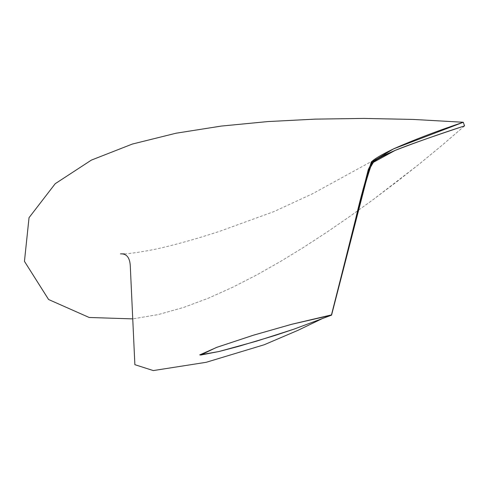 <?xml version="1.0" encoding="UTF-8"?>
<svg xmlns="http://www.w3.org/2000/svg" width="489" height="489" viewBox="0 0 489 489"><rect width="100%" height="100%" fill="white"/><g stroke="black" fill="none" stroke-linecap="round" stroke-linejoin="round"><path stroke-width="0.37" stroke-dasharray="2.44 1.83" d="M464.55 125.887L441.977 145.367L419.226 164.096L396.353 182.116L373.37 199.445L350.295 216.089L327.123 232.024L303.828 247.202L280.374 261.548L256.707 274.946L232.758 287.226L208.461 298.156L183.717 307.404L158.479 314.525L132.739 318.889L158.46 314.531L183.675 307.422L208.393 298.18L232.672 287.269L256.591 275.014L280.246 261.627L303.693 247.287L326.958 232.128L350.093 216.236L373.131 199.622L418.957 164.31L441.689 145.606L464.55 125.887M124.395 253.895C127.8 253.956 143.43 251.701 155.746 249.127C175.05 244.922 196.706 238.858 220.704 230.949L273.932 211.603L312.392 193.827L373.425 160.423L384.647 155.019"/><path stroke-width="0.73" d="M331.554 315.142L355.454 219.738C360.57 197.648 365.717 178.876 370.888 163.436C370.638 161.144 378.376 156.205 394.103 148.613C414.36 139.689 437.423 130.905 463.285 122.262L464.55 125.887C438.621 134.316 415.363 142.537 394.782 150.539C378.877 157.617 371.072 162.36 371.359 164.762C366.139 180.062 360.968 198.76 355.858 220.863L331.554 315.142L369.097 169.634L373.351 162.354L395.106 150.404C406.646 145.606 429.794 137.433 464.55 125.887L463.285 122.262L393.437 148.919L372.105 161.822L368.272 169.622L331.469 314.898L292.171 324.164L254.054 335.008L217.11 347.214L199.701 354.91L218.711 351.579L256.322 341.224L293.975 329.14L331.554 315.142L294.17 329.073L275.423 335.332L238.241 346.469L219.475 351.395L200.612 355.069L216.236 347.538L253.082 335.307L291.352 324.372L331.554 315.142M132.739 318.889L89.163 317.471L48.607 299.525L24.45 261.34L29.04 217.672L55.214 183.705L91.382 160.105L132.354 144.053L175.973 133.234L221.272 126.076L267.813 121.572L315.374 119.12L363.859 118.424L413.181 119.432L463.285 122.262L413.077 119.426L363.7 118.424L315.344 119.127L267.801 121.578L221.291 126.076L175.997 133.228L132.385 144.041L91.394 160.099L55.22 183.699L29.034 217.678L24.45 261.346L48.588 299.512L89.157 317.471L132.739 318.889M370.888 163.436L371.359 164.762M323.296 318.119L297.984 330.319L264.274 344.733L206.181 362.3L153.295 370.576L134.872 364.678L130.288 265.955C129.848 257.538 126.572 253.504 120.465 253.858L124.395 253.895M384.647 155.019L395.106 150.404"/></g></svg>
